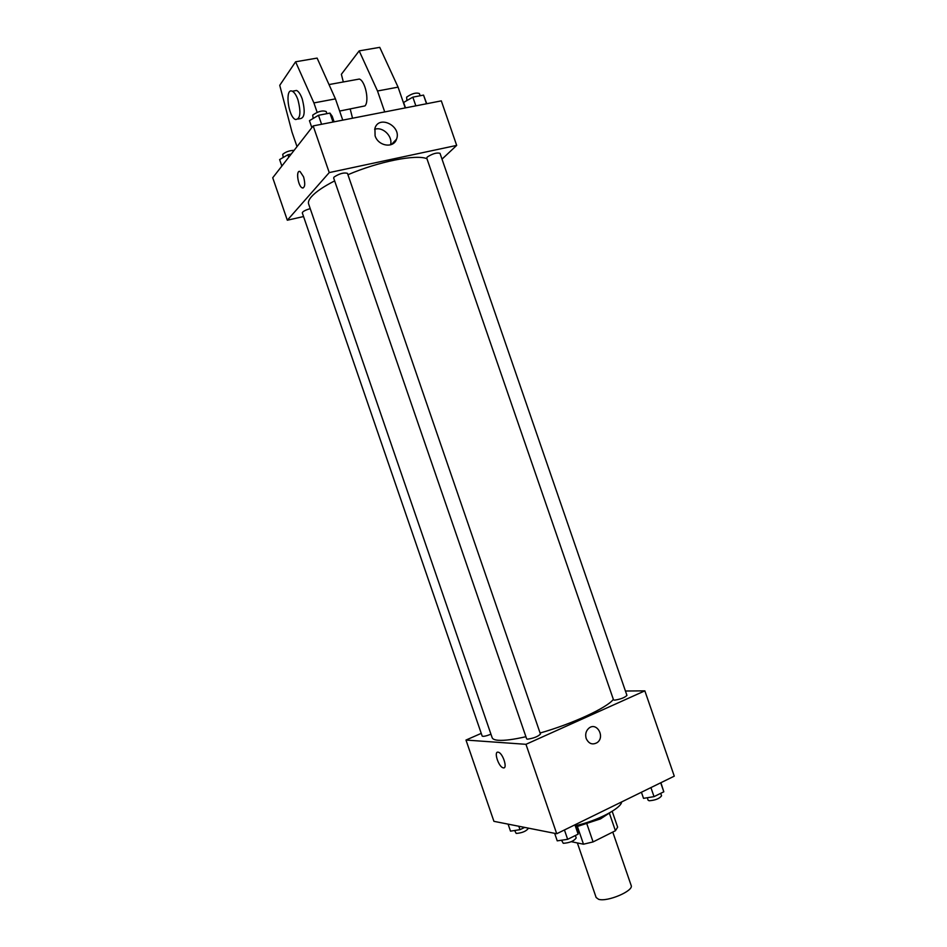 <?xml version="1.0" encoding="UTF-8"?>
<svg xmlns="http://www.w3.org/2000/svg" width="947" height="947" viewBox="0 0 947 947"><rect width="100%" height="100%" fill="white"/><g stroke="black" fill="none" stroke-linecap="round" stroke-linejoin="round"><path stroke-width="1.42" d="M577.362 842.948L596.137 897.496L598.563 899.283C607.181 902.278 634.099 890.796 631.152 885.445L612.768 832.07M609.418 813.319L615.42 830.744L617.633 827.157L612.176 811.307M615.42 830.744L593.082 841.919L583.494 844.203L571.278 841.694M586.986 824.198L593.082 841.919M577.421 826.553L583.494 844.203M610.424 812.36L600.493 818.895L576.735 826.672M576.321 825.488C597.45 820.753 621.386 808.17 621.623 801.943M625.422 691.014L644.848 690.848L674.276 776.149L556.729 833.739L493.92 821.333L465.983 740.057L481.242 733.369M644.848 690.848L525.964 744.318L556.729 833.739M586.193 738.506C585.021 734.28 585.944 730.824 588.951 728.136C596.799 721.602 605.453 736.979 597.131 742.637C592.408 745.182 588.762 743.797 586.193 738.506C588.762 743.797 592.408 745.182 597.119 742.637L597.131 742.637C605.453 736.979 596.799 721.602 588.951 728.136M334.646 180.889C323.543 186.595 315.836 191.827 311.551 196.597C308.935 199.568 307.964 202.054 308.639 204.031L492.144 737.677C492.665 739.157 494.796 740.033 498.536 740.305C504.621 740.684 513.748 739.489 525.905 736.707M540.086 733.014C572.402 723.875 607.264 707.681 613.348 699.371M525.964 744.318L465.983 740.057M614.52 700.176C620.676 699.206 624.807 697.608 626.938 695.382L440 153.307C436.816 152.431 432.566 153.663 427.263 157.013L426.73 158.066L613.526 699.869L614.52 700.176M527.443 739.193C533.717 738.269 538.05 736.553 540.453 734.055L347.454 173.337C343.868 172.342 339.381 173.597 334.019 177.089L333.652 178.012L526.65 738.861L527.443 739.193M490.96 734.221C486.154 736.068 483.23 736.695 482.189 736.115L302.294 212.886C302.649 211.501 305.301 210.08 310.225 208.648M498.004 752.155L498.382 752.238C503.106 753.267 508.018 769.58 503.07 767.78C498.584 766.821 493.588 751.409 498.004 752.155C493.588 751.409 498.584 766.821 503.07 767.768L503.07 767.78C508.018 769.58 503.106 753.267 498.382 752.238M347.928 174.733C378.693 161.475 416.443 154.077 426.955 158.729M442.012 159.143L456.679 145.4L329.236 172.591L287.32 220.225L303.549 216.543M375.083 135.788L374.929 128.271C379.001 114.575 401.848 126.211 396.533 139.162C393.68 148.608 378.208 146.252 375.083 135.788M329.236 172.591L313.173 125.915L441.314 100.867L456.679 145.4M390.519 144.844C393.076 136.404 382.73 126.259 374.633 129.325M313.173 125.915L272.724 177.764L287.32 220.225M303.585 176.864C305.455 184.085 305.017 187.766 302.259 187.897C297.903 186.381 295.63 169.276 300.104 171.573L303.585 176.864M299.264 171.466C295.724 171.798 298.447 186.642 302.259 187.897L303.099 188.003M339.63 111.059L364.962 105.91C369.555 101.353 365.258 80.732 359.315 79.051L356.486 79.572M384.719 111.935L377.51 90.995L359.173 50.878L341.37 74.292L343.323 81.963M350.201 109.035L352.533 118.221M297.015 146.643L291.996 132.083L279.744 85.325L295.594 61.792L317.115 58.098L335.439 98.879L342.755 120.139M293.972 90.936L296.6 90.462C298.696 91.516 300.578 94.357 302.235 98.985C305.467 111.77 304.65 118.339 299.761 118.718L298.127 119.026M295.594 61.792L313.907 102.915L317.15 112.326M297.938 99.79C301.182 112.575 300.388 119.156 295.523 119.523C288.113 116.978 284.645 87.313 292.315 91.232C294.399 92.297 296.281 95.15 297.938 99.79M359.173 50.878L379.747 47.35L398.071 87.136L405.233 107.922M398.071 87.136L377.51 90.995M335.439 98.879L313.907 102.915M524.685 827.406L519.986 829.667L510.504 831.146L508.089 824.127M518.802 826.246L519.986 829.667M514.635 830.507L516.198 833.443C522.14 832.958 526.189 831.265 528.355 828.388L528.26 828.116M575.93 824.328L578.084 830.59L578.132 834.141L567.655 839.326L557.238 840.853L554.646 833.324M574.924 824.825L578.132 834.141M564.436 829.963L567.655 839.326M561.524 840.226L563.264 843.303C569.715 842.866 574.024 841.066 576.202 837.917L575.374 835.514M660.899 782.696L663.811 791.799L654.034 796.64L643.522 798.345L641.415 792.248M660.71 782.79L663.811 791.799M650.92 787.596L654.034 796.64M647.263 797.729L648.115 800.215L649.204 800.771C655.513 800.239 659.633 798.57 661.562 795.788L660.71 793.337M291.214 154.065L287.9 154.74L279.625 159.57L281.863 166.068M287.9 154.74L288.752 157.226M283.236 157.462L282.715 154.349C285.722 151.84 289.533 150.49 294.126 150.336M334.102 121.832L332.196 116.268L329.923 113.084L318.488 115.285L309.444 120.671L311.835 127.632M329.923 113.084L333.013 122.045M318.488 115.285L321.578 124.27M313.161 118.458L312.699 115.143C317.967 111.367 322.465 110.16 326.182 111.545L326.904 113.664M426.73 103.72L423.534 95.102L412.845 97.15L403.623 102.454L405.494 107.863M423.534 95.102L426.517 103.756M412.845 97.15L415.851 105.839M406.902 100.571L406.618 97.15C411.838 93.54 416.088 92.344 419.391 93.564L420.148 95.754M396.533 139.162L391.454 144.512M359.315 79.051L329 84.567M292.315 91.232L296.6 90.462"/></g></svg>
